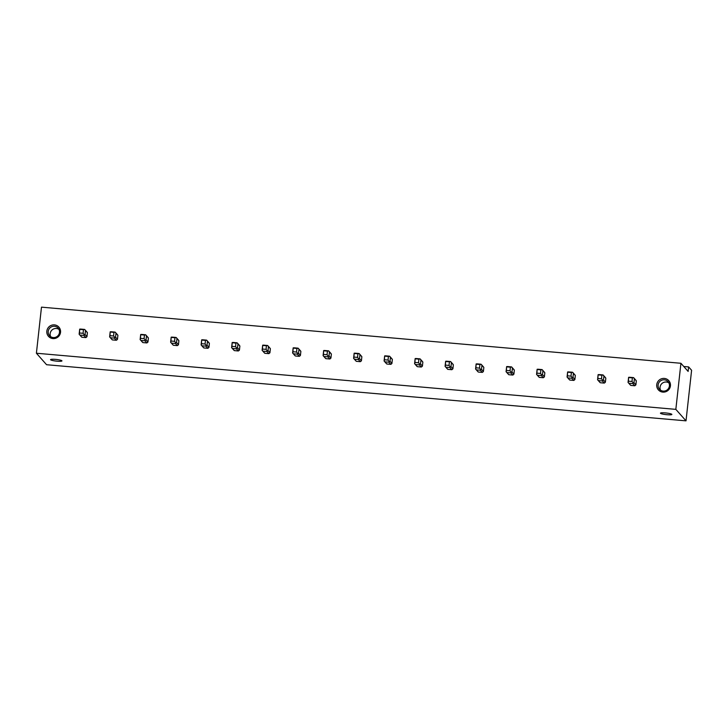 <?xml version="1.0" encoding="UTF-8"?>
<svg xmlns="http://www.w3.org/2000/svg" width="728" height="728" viewBox="0 0 728 728"><rect width="100%" height="100%" fill="white"/><g stroke="black" fill="none" stroke-linecap="round" stroke-linejoin="round"><path stroke-width="1.09" d="M688.633 366.921L691.6 370.27L686.013 420.848L46.574 364.719L36.4 353.235L41.487 307.152L680.926 363.281L688.133 371.416L688.633 366.921L683.774 366.493M686.013 420.848L675.839 409.364L36.4 353.235M660.514 413.313A5.733 0.819 6.3 0 1 660.46 413.176A5.733 0.819 6.3 0 1 665.811 412.949A5.733 0.819 6.3 0 1 671.808 414.305A5.733 0.819 6.3 0 1 671.862 414.441A5.733 0.819 6.3 0 1 666.52 414.669A5.733 0.819 6.3 0 1 660.514 413.313M50.614 359.778A5.733 0.819 6.3 0 1 50.56 359.641A5.733 0.819 6.3 0 1 55.901 359.414A5.733 0.819 6.3 0 1 61.898 360.769A5.733 0.819 6.3 0 1 61.953 360.897A5.733 0.819 6.3 0 1 56.611 361.134A5.733 0.819 6.3 0 1 50.614 359.778M675.839 409.364L680.926 363.281M59.332 335.535A6.952 6.798 -41.5 0 0 57.63 326.017A6.952 6.798 -41.5 0 0 48.039 327.928A6.952 6.798 -41.5 0 0 49.741 337.446A6.952 6.798 -41.5 0 0 59.332 335.535M669.96 382.519A6.952 6.798 -41.5 0 0 660.979 378.979A6.952 6.798 -41.5 0 0 657.22 388.024A6.952 6.798 -41.5 0 0 666.211 391.555A6.952 6.798 -41.5 0 0 669.96 382.519M79.334 334.452L81.445 336.837A3.658 3.576 -41.5 0 0 81.855 337.228L85.84 337.583A3.658 3.576 -41.5 0 0 86.96 336.664L87.406 332.678A3.658 3.576 -41.5 0 0 86.505 331.586M109.828 337.128L111.939 339.512A3.658 3.576 -41.5 0 0 112.358 339.912L116.334 340.258A3.658 3.576 -41.5 0 0 117.454 339.339L117.9 335.353A3.658 3.576 -41.5 0 0 116.999 334.261M140.322 339.803L142.433 342.187A3.658 3.576 -41.5 0 0 142.852 342.588L146.828 342.934A3.658 3.576 -41.5 0 0 147.957 342.014L148.394 338.038A3.658 3.576 -41.5 0 0 147.493 336.937M170.816 342.479L172.927 344.863A3.658 3.576 -41.5 0 0 173.346 345.263L177.323 345.609A3.658 3.576 -41.5 0 0 178.451 344.69L178.888 340.713A3.658 3.576 -41.5 0 0 177.987 339.612M201.31 345.163L203.421 347.538A3.658 3.576 -41.5 0 0 203.84 347.939L207.826 348.293A3.658 3.576 -41.5 0 0 208.945 347.365L209.382 343.389A3.658 3.576 -41.5 0 0 208.481 342.287M231.804 347.838L233.916 350.214A3.658 3.576 -41.5 0 0 234.334 350.614L238.32 350.969A3.658 3.576 -41.5 0 0 239.439 350.041L239.876 346.064A3.658 3.576 -41.5 0 0 238.975 344.963M262.308 350.514L264.41 352.898A3.658 3.576 -41.5 0 0 264.828 353.289L268.814 353.644A3.658 3.576 -41.5 0 0 269.933 352.725L270.37 348.739A3.658 3.576 -41.5 0 0 269.478 347.647M292.802 353.189L294.913 355.573A3.658 3.576 -41.5 0 0 295.322 355.974L299.308 356.32A3.658 3.576 -41.5 0 0 300.427 355.401L300.873 351.415A3.658 3.576 -41.5 0 0 299.972 350.323M323.296 355.865L325.407 358.249A3.658 3.576 -41.5 0 0 325.816 358.649L329.802 358.995A3.658 3.576 -41.5 0 0 330.921 358.076L331.367 354.099A3.658 3.576 -41.5 0 0 330.466 352.998M353.79 358.54L355.901 360.924A3.658 3.576 -41.5 0 0 356.32 361.325L360.296 361.67A3.658 3.576 -41.5 0 0 361.425 360.751L361.861 356.775A3.658 3.576 -41.5 0 0 360.961 355.674M384.284 361.224L386.395 363.6A3.658 3.576 -41.5 0 0 386.814 364L390.79 364.355A3.658 3.576 -41.5 0 0 391.919 363.427L392.356 359.45A3.658 3.576 -41.5 0 0 391.455 358.349M414.778 363.9L416.889 366.275A3.658 3.576 -41.5 0 0 417.308 366.675L421.284 367.03A3.658 3.576 -41.5 0 0 422.413 366.102L422.85 362.125A3.658 3.576 -41.5 0 0 421.949 361.024M445.272 366.575L447.383 368.959A3.658 3.576 -41.5 0 0 447.802 369.351L451.788 369.706A3.658 3.576 -41.5 0 0 452.907 368.787L453.344 364.801A3.658 3.576 -41.5 0 0 452.443 363.709M475.775 369.251L477.877 371.635A3.658 3.576 -41.5 0 0 478.296 372.035L482.282 372.381A3.658 3.576 -41.5 0 0 483.401 371.462L483.838 367.476A3.658 3.576 -41.5 0 0 482.946 366.384M506.269 371.926L508.381 374.31A3.658 3.576 -41.5 0 0 508.79 374.711L512.776 375.056A3.658 3.576 -41.5 0 0 513.895 374.137L514.341 370.161A3.658 3.576 -41.5 0 0 513.44 369.06M536.764 374.601L538.875 376.986A3.658 3.576 -41.5 0 0 539.284 377.386L543.27 377.732A3.658 3.576 -41.5 0 0 544.389 376.813L544.835 372.836A3.658 3.576 -41.5 0 0 543.934 371.735M567.258 377.286L569.369 379.661A3.658 3.576 -41.5 0 0 569.787 380.061L573.764 380.416A3.658 3.576 -41.5 0 0 574.883 379.488L575.329 375.512A3.658 3.576 -41.5 0 0 574.428 374.41M597.752 379.961L599.863 382.337A3.658 3.576 -41.5 0 0 600.282 382.737L604.258 383.092A3.658 3.576 -41.5 0 0 605.387 382.164L605.823 378.187A3.658 3.576 -41.5 0 0 604.923 377.086M628.246 382.637L630.357 385.021A3.658 3.576 -41.5 0 0 630.776 385.412L634.752 385.767A3.658 3.576 -41.5 0 0 635.881 384.848L636.317 380.862A3.658 3.576 -41.5 0 0 635.417 379.77M660.596 390.226A5.733 5.606 138.5 0 1 668.877 382.892M658.512 387.733A5.733 5.606 -41.5 0 0 666.739 390.217A5.733 5.606 -41.5 0 0 668.049 381.654A5.733 5.606 -41.5 0 0 658.512 387.733M50.687 336.691A5.733 5.606 138.5 0 1 58.968 329.356M58.504 335.062A5.733 5.606 138.5 0 1 49.568 335.726A5.733 5.606 138.5 0 1 49.204 328.783A5.733 5.606 138.5 0 1 58.149 328.119A5.733 5.606 138.5 0 1 58.504 335.062M629.529 377.259L633.506 377.614L634.407 378.706L633.97 382.691L632.841 383.611L628.865 383.256L628.055 382.409L628.619 377.322L629.529 377.259M635.881 384.848L633.97 382.691M636.317 380.862L634.407 378.706M633.506 377.614L632.386 377.877L631.995 381.49L633.151 382.855M630.776 385.412L628.865 383.256M634.752 385.767L632.841 383.611M631.995 381.49L628.373 381.181L628.619 377.322M628.774 377.568L632.386 377.877M628.191 382.573L628.373 381.181M599.035 374.583L603.011 374.929L603.912 376.03L603.476 380.007L602.347 380.935L598.37 380.58L597.561 379.734L598.116 374.647L599.035 374.583M605.387 382.164L603.476 380.007M605.823 378.187L603.912 376.03M603.011 374.929L601.892 375.202L601.492 378.815L602.648 380.18M600.282 382.737L598.37 380.58M604.258 383.092L602.347 380.935M601.492 378.815L597.879 378.496L598.116 374.647M598.28 374.884L601.892 375.202M597.697 379.898L597.879 378.496M568.532 371.908L572.517 372.254L573.418 373.355L572.981 377.332L571.853 378.26L567.876 377.905L567.067 377.059L567.622 371.963L568.532 371.908M574.883 379.488L572.981 377.332M575.329 375.512L573.418 373.355M572.517 372.254L571.398 372.527L570.998 376.139L572.153 377.504M569.787 380.061L567.876 377.905M573.764 380.416L571.853 378.26M570.998 376.139L567.385 375.821L567.622 371.963M567.785 372.208L571.398 372.527M567.203 377.222L567.385 375.821M538.038 369.233L542.023 369.578L542.924 370.679L542.478 374.656L541.359 375.575L537.373 375.229L536.563 374.383L537.128 369.287L538.038 369.233M544.389 376.813L542.478 374.656M544.835 372.836L542.924 370.679M542.023 369.578L540.904 369.851L540.504 373.464L541.659 374.829M539.284 377.386L537.373 375.229M543.27 377.732L541.359 375.575M540.504 373.464L536.891 373.146L537.128 369.287M537.291 369.533L540.904 369.851M536.709 374.547L536.891 373.146M507.543 366.548L511.529 366.903L512.43 368.004L511.984 371.981L510.865 372.9L506.879 372.554L506.069 371.708L506.633 366.612L507.543 366.548M513.895 374.137L511.984 371.981M514.341 370.161L512.43 368.004M511.529 366.903L510.41 367.176L510.01 370.789L511.165 372.154M508.79 374.711L506.879 372.554M512.776 375.056L510.865 372.9M510.01 370.789L506.397 370.47L506.633 366.612M506.797 366.857L510.41 367.176M506.215 371.862L506.397 370.47M477.049 363.873L481.035 364.228L481.927 365.32L481.49 369.305L480.371 370.224L476.385 369.879L475.575 369.023L476.139 363.936L477.049 363.873M483.401 371.462L481.49 369.305M483.838 367.476L481.927 365.32M481.035 364.228L479.916 364.501L479.515 368.113L480.671 369.478M478.296 372.035L476.385 369.879M482.282 372.381L480.371 370.224M479.515 368.113L475.903 367.795L476.139 363.936M476.303 364.182L479.916 364.501M475.721 369.187L475.903 367.795M446.555 361.197L450.532 361.552L451.433 362.644L450.996 366.63L449.877 367.549L445.891 367.194L445.081 366.348L445.645 361.261L446.555 361.197M452.907 368.787L450.996 366.63M453.344 364.801L451.433 362.644M450.532 361.552L449.422 361.816L449.021 365.429L450.177 366.794M447.802 369.351L445.891 367.194M451.788 369.706L449.877 367.549M449.021 365.429L445.409 365.119L445.645 361.261M445.8 361.507L449.422 361.816M445.218 366.512L445.409 365.119M416.061 358.522L420.038 358.868L420.939 359.969L420.502 363.945L419.383 364.874L415.397 364.519L414.587 363.672L415.151 358.586L416.061 358.522M422.413 366.102L420.502 363.945M422.85 362.125L420.939 359.969M420.038 358.868L418.919 359.141L418.527 362.753L419.683 364.118M417.308 366.675L415.397 364.519M421.284 367.03L419.383 364.874M418.527 362.753L414.914 362.435L415.151 358.586M415.306 358.822L418.919 359.141M414.723 363.836L414.914 362.435M385.567 355.846L389.544 356.192L390.445 357.293L390.008 361.27L388.879 362.198L384.903 361.843L384.093 360.997L384.648 355.901L385.567 355.846M391.919 363.427L390.008 361.27M392.356 359.45L390.445 357.293M389.544 356.192L388.424 356.465L388.024 360.078L389.18 361.443M386.814 364L384.903 361.843M390.79 364.355L388.879 362.198M388.024 360.078L384.411 359.759L384.648 355.901M384.812 356.147L388.424 356.465M384.229 361.161L384.411 359.759M355.064 353.171L359.05 353.517L359.951 354.618L359.514 358.595L358.385 359.514L354.409 359.168L353.599 358.322L354.154 353.226L355.064 353.171M361.425 360.751L359.514 358.595M361.861 356.775L359.951 354.618M359.05 353.517L357.93 353.79L357.53 357.403L358.686 358.767M356.32 361.325L354.409 359.168M360.296 361.67L358.385 359.514M357.53 357.403L353.917 357.084L354.154 353.226M354.318 353.471L357.93 353.79M353.735 358.485L353.917 357.084M324.57 350.486L328.555 350.841L329.456 351.942L329.011 355.919L327.891 356.838L323.914 356.493L323.096 355.646L323.66 350.55L324.57 350.486M330.921 358.076L329.011 355.919M331.367 354.099L329.456 351.942M328.555 350.841L327.436 351.114L327.036 354.727L328.191 356.092M325.816 358.649L323.914 356.493M329.802 358.995L327.891 356.838M327.036 354.727L323.423 354.409L323.66 350.55M323.824 350.796L327.436 351.114M323.241 355.801L323.423 354.409M294.076 347.811L298.061 348.166L298.962 349.258L298.516 353.244L297.397 354.163L293.411 353.817L292.601 352.962L293.166 347.875L294.076 347.811M300.427 355.401L298.516 353.244M300.873 351.415L298.962 349.258M298.061 348.166L296.942 348.439L296.542 352.052L297.697 353.417M295.322 355.974L293.411 353.817M299.308 356.32L297.397 354.163M296.542 352.052L292.929 351.733L293.166 347.875M293.329 348.121L296.942 348.439M292.747 353.126L292.929 351.733M263.582 345.136L267.567 345.491L268.459 346.583L268.022 350.568L266.903 351.488L262.917 351.133L262.107 350.286L262.671 345.199L263.582 345.136M269.933 352.725L268.022 350.568M270.37 348.739L268.459 346.583M267.567 345.491L266.448 345.755L266.048 349.367L267.203 350.732M264.828 353.289L262.917 351.133M268.814 353.644L266.903 351.488M266.048 349.367L262.435 349.058L262.671 345.199M262.835 345.445L266.448 345.755M262.253 350.45L262.435 349.058M233.087 342.46L237.064 342.806L237.965 343.907L237.528 347.884L236.409 348.812L232.423 348.457L231.613 347.611L232.177 342.524L233.087 342.46M239.439 350.041L237.528 347.884M239.876 346.064L237.965 343.907M237.064 342.806L235.954 343.079L235.554 346.692L236.709 348.057M234.334 350.614L232.423 348.457M238.32 350.969L236.409 348.812M235.554 346.692L231.941 346.373L232.177 342.524M232.332 342.761L235.954 343.079M231.75 347.775L231.941 346.373M202.593 339.785L206.57 340.131L207.471 341.232L207.034 345.209L205.915 346.137L201.929 345.782L201.119 344.936L201.683 339.839L202.593 339.785M208.945 347.365L207.034 345.209M209.382 343.389L207.471 341.232M206.57 340.131L205.451 340.404L205.059 344.016L206.215 345.381M203.84 347.939L201.929 345.782M207.826 348.293L205.915 346.137M205.059 344.016L201.447 343.698L201.683 339.839M201.838 340.085L205.451 340.404M201.256 345.099L201.447 343.698M172.099 337.11L176.076 337.455L176.977 338.556L176.54 342.533L175.412 343.452L171.435 343.106L170.625 342.26L171.18 337.164L172.099 337.11M178.451 344.69L176.54 342.533M178.888 340.713L176.977 338.556M176.076 337.455L174.957 337.728L174.565 341.341L175.712 342.706M173.346 345.263L171.435 343.106M177.323 345.609L175.412 343.452M174.565 341.341L170.944 341.023L171.18 337.164M171.344 337.41L174.957 337.728M170.762 342.424L170.944 341.023M141.596 334.425L145.582 334.78L146.483 335.881L146.046 339.858L144.918 340.777L140.941 340.431L140.131 339.585L140.686 334.489L141.596 334.425M147.957 342.014L146.046 339.858M148.394 338.038L146.483 335.881M145.582 334.78L144.463 335.053L144.062 338.666L145.218 340.031M142.852 342.588L140.941 340.431M146.828 342.934L144.918 340.777M144.062 338.666L140.449 338.347L140.686 334.489M140.85 334.734L144.463 335.053M140.267 339.749L140.449 338.347M111.102 331.75L115.088 332.104L115.989 333.197L115.543 337.182L114.423 338.101L110.447 337.756L109.628 336.9L110.192 331.813L111.102 331.75M117.454 339.339L115.543 337.182M117.9 335.353L115.989 333.197M115.088 332.104L113.968 332.377L113.568 335.99L114.724 337.355M112.358 339.912L110.447 337.756M116.334 340.258L114.423 338.101M113.568 335.99L109.955 335.672L110.192 331.813M110.356 332.059L113.968 332.377M109.773 337.064L109.955 335.672M80.608 329.074L84.594 329.429L85.495 330.521L85.049 334.507L83.929 335.426L79.944 335.071L79.134 334.225L79.698 329.138L80.608 329.074M86.96 336.664L85.049 334.507M87.406 332.678L85.495 330.521M84.594 329.429L83.474 329.693L83.074 333.306L84.23 334.671M81.855 337.228L79.944 335.071M85.84 337.583L83.929 335.426M83.074 333.306L79.461 332.996L79.698 329.138M79.862 329.384L83.474 329.693M79.279 334.389L79.461 332.996M635.835 380.162L633.679 377.732M605.341 377.486L603.184 375.056M574.847 374.811L572.69 372.372M544.353 372.135L542.196 369.697M513.85 369.46L511.693 367.021M483.356 366.776L481.199 364.346M452.861 364.1L450.705 361.67M422.367 361.425L420.211 358.995M391.873 358.749L389.717 356.311M361.379 356.074L359.223 353.635M330.885 353.399L328.728 350.96M300.391 350.714L298.225 348.284M269.888 348.039L267.731 345.609M239.394 345.363L237.237 342.934M208.9 342.688L206.743 340.249M178.406 340.012L176.249 337.574M147.911 337.337L145.755 334.898M117.417 334.653L115.261 332.223M86.923 331.977L84.757 329.547"/></g></svg>
